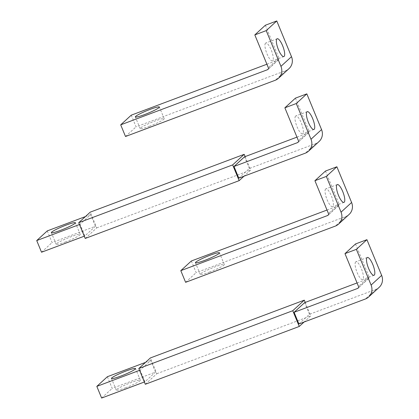 <?xml version="1.0" encoding="UTF-8"?>
<svg xmlns="http://www.w3.org/2000/svg" width="419" height="419" viewBox="0 0 419 419"><rect width="100%" height="100%" fill="white"/><g stroke="black" fill="none" stroke-linecap="round" stroke-linejoin="round"><path stroke-width="0.31" stroke-dasharray="2.1 1.57" d="M107.374 376.712L112.182 388.382L155.512 372.109L144.964 381.777L140.156 370.113L139.569 370.333M101.628 398.05L112.182 388.382M155.512 372.109L150.704 360.44L140.156 370.113M150.704 360.44L145.508 362.393M144.377 381.997L144.964 381.777M125.401 387.826A13.01 1.404 -22.4 0 0 140.313 380.227A13.01 1.404 -22.4 0 0 131.168 382.542A13.01 1.404 -22.4 0 0 116.262 390.141A13.01 1.404 -22.4 0 0 125.401 387.826M298.904 323.966L309.458 314.297L375.88 289.351A11.104 10.59 -132.5 0 0 379.174 287.329M309.458 314.297L304.65 302.628M355.522 243.952L369.045 276.765A1.587 1.514 -132.5 0 1 368.222 278.755L357.056 282.951M145.314 384.27L156.847 373.696L150.358 357.952M305.236 302.408L310.788 315.884L304.105 322.012M156.847 373.696L310.788 315.884M355.658 261.912A9.517 2.671 69.4 0 0 356.951 272.099A9.517 2.671 69.4 0 0 362.608 279.573A9.517 2.671 69.4 0 0 362.87 279.41A9.517 2.671 69.4 0 0 361.571 269.223A9.517 2.671 69.4 0 0 355.914 261.749A9.517 2.671 69.4 0 0 355.658 261.912M47.274 230.9L52.082 242.564L95.412 226.291L84.863 235.96L80.055 224.296L79.469 224.516M41.528 252.233L52.082 242.564M95.412 226.291L90.604 214.628L80.055 224.296M90.604 214.628L85.408 216.581M84.277 236.185L84.863 235.96M65.301 242.014A13.01 1.404 -22.4 0 0 80.212 234.415A13.01 1.404 -22.4 0 0 71.068 236.73A13.01 1.404 -22.4 0 0 56.162 244.329A13.01 1.404 -22.4 0 0 65.301 242.014M238.804 178.148L249.357 168.48L315.779 143.534A11.104 10.59 -132.5 0 0 319.074 141.517M249.357 168.48L244.549 156.816M295.421 98.14L308.944 130.948A1.587 1.514 -132.5 0 1 308.122 132.943L296.956 137.133M85.209 238.453L96.747 227.884L90.253 212.134M245.136 156.596L250.688 170.072L244.005 176.2M96.747 227.884L250.688 170.072M295.557 116.1A9.517 2.671 69.4 0 0 296.851 126.287A9.517 2.671 69.4 0 0 302.508 133.755A9.517 2.671 69.4 0 0 302.769 133.598A9.517 2.671 69.4 0 0 301.471 123.406A9.517 2.671 69.4 0 0 295.814 115.937A9.517 2.671 69.4 0 0 295.557 116.1M191.352 260.985L196.16 272.649L345.827 216.445A11.104 10.59 -132.5 0 0 349.127 214.423M327.009 210.039L338.17 205.849A1.587 1.514 -132.5 0 0 338.992 203.854L328.444 213.528M185.612 282.317L196.16 272.649M325.474 171.046L338.992 203.854M209.385 272.099A13.01 1.404 -22.4 0 0 224.296 264.499A13.01 1.404 -22.4 0 0 215.151 266.814A13.01 1.404 -22.4 0 0 200.24 274.414A13.01 1.404 -22.4 0 0 209.385 272.099M325.605 189.006A9.517 2.671 69.4 0 0 326.904 199.193A9.517 2.671 69.4 0 0 332.56 206.667A9.517 2.671 69.4 0 0 332.817 206.504A9.517 2.671 69.4 0 0 331.523 196.317A9.517 2.671 69.4 0 0 325.867 188.843A9.517 2.671 69.4 0 0 325.605 189.006M131.252 115.167L136.06 126.837L285.727 70.628A11.104 10.59 -132.5 0 0 289.026 68.606M266.908 64.227L278.069 60.032A1.587 1.514 -132.5 0 0 278.892 58.042L268.343 67.71M125.511 136.505L136.06 126.837M265.374 25.234L278.892 58.042M149.284 126.281A13.01 1.404 -22.4 0 0 164.196 118.682A13.01 1.404 -22.4 0 0 155.051 120.997A13.01 1.404 -22.4 0 0 140.14 128.596A13.01 1.404 -22.4 0 0 149.284 126.281M265.505 43.188A9.517 2.671 69.4 0 0 266.803 53.381A9.517 2.671 69.4 0 0 272.46 60.849A9.517 2.671 69.4 0 0 272.717 60.687A9.517 2.671 69.4 0 0 271.423 50.5A9.517 2.671 69.4 0 0 265.766 43.031A9.517 2.671 69.4 0 0 265.505 43.188M375.88 289.351L365.331 299.019M369.045 276.765L358.496 286.434M368.222 278.755L358.47 287.696M315.779 143.534L305.231 153.207M308.944 130.948L298.396 140.616M308.122 132.943L298.37 141.879M345.827 216.445L335.279 226.113M338.17 205.849L328.417 214.785M285.727 70.628L275.178 80.296M278.069 60.032L268.317 68.973M116.262 390.141L111.454 378.477M140.313 380.227L135.505 368.563M368.689 278.467L358.14 288.136M374.01 275.288L362.608 279.573M367.316 257.47L355.914 261.749M56.162 244.329L51.354 232.66M80.212 234.415L75.404 222.751M308.588 132.655L298.04 142.324M313.91 129.476L302.508 133.755M307.216 111.653L295.814 115.937M338.641 205.561L328.093 215.23M224.296 264.499L219.488 252.835M200.24 274.414L195.432 262.744M343.962 202.382L332.56 206.667M337.269 184.559L325.867 188.843M278.541 59.744L267.992 69.418M164.196 118.682L159.388 107.018M140.14 128.596L135.332 116.932M283.862 56.57L272.46 60.849M277.169 38.747L265.766 43.031"/><path stroke-width="0.63" d="M139.569 370.333L96.82 386.386L101.628 398.05L144.377 381.997M96.82 386.386L107.374 376.712L145.508 362.393M126.36 370.878A13.01 1.404 157.6 0 1 135.505 368.563A13.01 1.404 157.6 0 1 120.593 376.162A13.01 1.404 157.6 0 1 111.454 378.477A13.01 1.404 157.6 0 1 126.36 370.878M368.626 296.998L379.174 287.329A11.104 10.59 -132.5 0 0 381.651 275.398L366.924 239.673L355.522 243.952L344.973 253.626L358.496 286.434A1.587 1.514 -132.5 0 1 357.669 288.424L294.096 312.302L298.904 323.966L365.331 299.019A11.104 10.59 -132.5 0 0 368.626 296.998A11.104 10.59 -132.5 0 0 371.098 285.067L356.375 249.342L344.973 253.626M357.056 282.951L304.65 302.628L294.096 312.302M356.375 249.342L366.924 239.673M304.299 300.14L292.766 310.709L299.255 326.459L145.314 384.27L138.82 368.521L150.358 357.952L304.299 300.14L305.236 302.408M299.255 326.459L304.105 322.012M292.766 310.709L138.82 368.521M374.272 275.126A9.517 2.671 -110.6 0 1 374.01 275.288A9.517 2.671 -110.6 0 1 368.353 267.82A9.517 2.671 -110.6 0 1 367.06 257.633A9.517 2.671 -110.6 0 1 367.316 257.47A9.517 2.671 -110.6 0 1 372.973 264.939A9.517 2.671 -110.6 0 1 374.272 275.126M79.469 224.516L36.72 240.569L41.528 252.233L84.277 236.185M36.72 240.569L47.274 230.9L85.408 216.581M66.26 225.061A13.01 1.404 157.6 0 1 75.404 222.751A13.01 1.404 157.6 0 1 60.493 230.35A13.01 1.404 157.6 0 1 51.354 232.66A13.01 1.404 157.6 0 1 66.26 225.061M308.525 151.186L319.074 141.517A11.104 10.59 -132.5 0 0 321.551 129.581L306.823 93.856L295.421 98.14L284.873 107.809L298.396 140.616A1.587 1.514 -132.5 0 1 297.569 142.612L233.996 166.484L238.804 178.148L305.231 153.207A11.104 10.59 -132.5 0 0 308.525 151.186A11.104 10.59 -132.5 0 0 310.998 139.249L296.275 103.53L284.873 107.809M296.956 137.133L244.549 156.816L233.996 166.484M296.275 103.53L306.823 93.856M244.198 154.323L232.665 164.897L239.155 180.641L85.209 238.453L78.72 222.709L90.253 212.134L244.198 154.323L245.136 156.596M239.155 180.641L244.005 176.2M232.665 164.897L78.72 222.709M314.171 129.314A9.517 2.671 -110.6 0 1 313.91 129.476A9.517 2.671 -110.6 0 1 308.253 122.002A9.517 2.671 -110.6 0 1 306.959 111.815A9.517 2.671 -110.6 0 1 307.216 111.653A9.517 2.671 -110.6 0 1 312.873 119.127A9.517 2.671 -110.6 0 1 314.171 129.314M338.573 224.092L349.127 214.423A11.104 10.59 -132.5 0 0 351.599 202.487L336.876 166.767L325.474 171.046L314.92 180.715L328.444 213.528A1.587 1.514 -132.5 0 1 327.621 215.518L180.804 270.653L185.612 282.317L335.279 226.113A11.104 10.59 -132.5 0 0 338.573 224.092A11.104 10.59 -132.5 0 0 341.05 212.161L326.322 176.436L314.92 180.715M326.322 176.436L336.876 166.767M180.804 270.653L191.352 260.985L327.009 210.039M210.343 255.145A13.01 1.404 157.6 0 1 219.488 252.835A13.01 1.404 157.6 0 1 204.577 260.435A13.01 1.404 157.6 0 1 195.432 262.744A13.01 1.404 157.6 0 1 210.343 255.145M344.219 202.22A9.517 2.671 -110.6 0 1 343.962 202.382A9.517 2.671 -110.6 0 1 338.306 194.914A9.517 2.671 -110.6 0 1 337.007 184.721A9.517 2.671 -110.6 0 1 337.269 184.559A9.517 2.671 -110.6 0 1 342.925 192.033A9.517 2.671 -110.6 0 1 344.219 202.22M278.473 78.28L289.026 68.606A11.104 10.59 -132.5 0 0 291.498 56.675L276.776 20.95L265.374 25.234L254.82 34.903L268.343 67.71A1.587 1.514 -132.5 0 1 267.521 69.706L120.703 124.841L125.511 136.505L275.178 80.296A11.104 10.59 -132.5 0 0 278.473 78.28A11.104 10.59 -132.5 0 0 280.95 66.343L266.222 30.618L254.82 34.903M266.222 30.618L276.776 20.95M120.703 124.841L131.252 115.167L266.908 64.227M150.243 109.333A13.01 1.404 157.6 0 1 159.388 107.018A13.01 1.404 157.6 0 1 144.476 114.617A13.01 1.404 157.6 0 1 135.332 116.932A13.01 1.404 157.6 0 1 150.243 109.333M284.119 56.408A9.517 2.671 -110.6 0 1 283.862 56.57A9.517 2.671 -110.6 0 1 278.206 49.096A9.517 2.671 -110.6 0 1 276.907 38.909A9.517 2.671 -110.6 0 1 277.169 38.747A9.517 2.671 -110.6 0 1 282.825 46.216A9.517 2.671 -110.6 0 1 284.119 56.408M381.651 275.398L371.098 285.067M358.47 287.696L357.669 288.424M321.551 129.581L310.998 139.249M298.37 141.879L297.569 142.612M351.599 202.487L341.05 212.161M328.417 214.785L327.621 215.518M291.498 56.675L280.95 66.343M268.317 68.973L267.521 69.706"/></g></svg>
